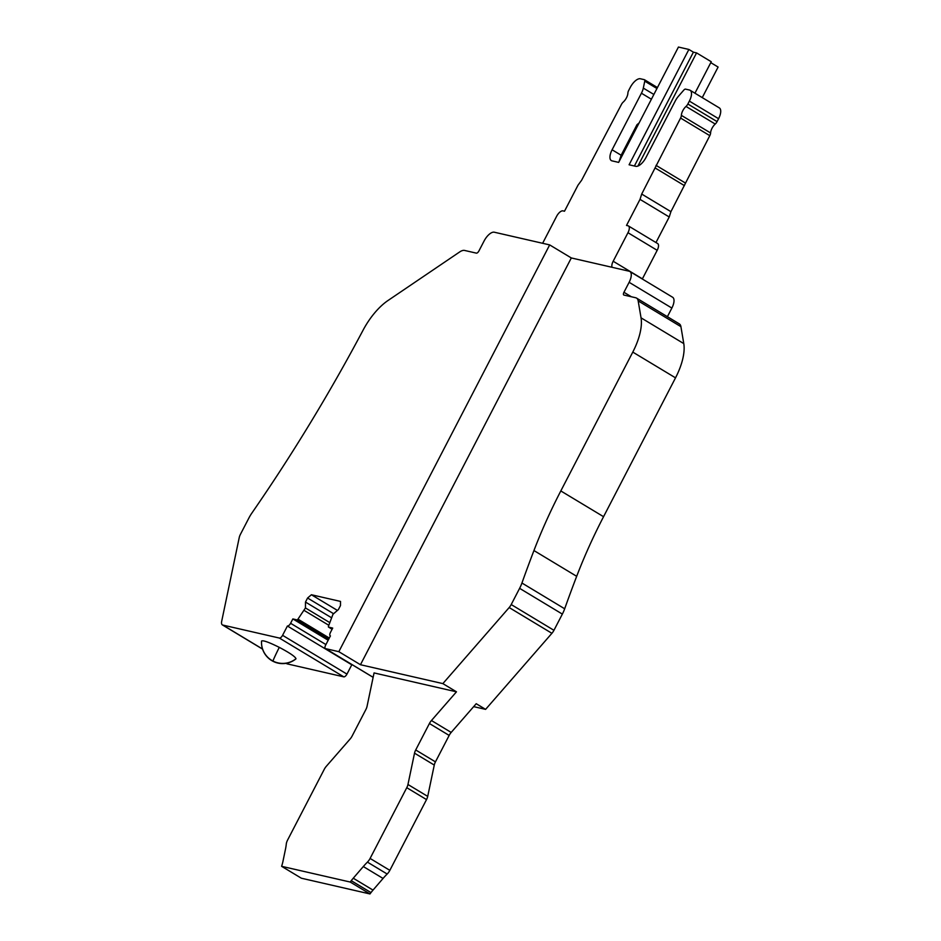 <?xml version="1.0" encoding="UTF-8"?>
<svg xmlns="http://www.w3.org/2000/svg" width="941" height="941" viewBox="0 0 941 941"><rect width="100%" height="100%" fill="white"/><g stroke="black" fill="none" stroke-linecap="round" stroke-linejoin="round"><path stroke-width="1.41" d="M442.858 683.613L360.462 664.722L571.316 257.952L629.211 271.231A11.268 4.987 121.1 0 1 629.882 271.502A11.268 4.987 121.1 0 1 629.129 282.312L623.954 292.286A2.823 1.247 121.1 0 0 623.765 294.992A2.823 1.247 121.1 0 0 623.93 295.062L635.704 297.756A14.091 6.234 121.1 0 1 636.539 298.097A14.091 6.234 121.1 0 1 638.174 300.908L641.044 317.835A45.074 19.949 121.1 0 1 632.787 352.099L560.812 490.943A281.724 124.659 121.1 0 0 533.947 550.556A814.518 360.415 121.1 0 0 521.937 583.02A21.125 9.351 121.1 0 1 519.608 588.337L511.21 604.545A7.046 3.117 121.1 0 1 509.175 607.557L442.858 683.613L456.467 691.823L374.059 672.921L367.049 706.338A7.046 3.117 121.1 0 1 365.873 709.538L352.157 735.98A7.046 3.117 121.1 0 1 350.134 738.979L326.28 766.339A7.046 3.117 121.1 0 0 324.245 769.35L287.593 840.054A7.046 3.117 121.1 0 0 286.276 844.112A40.686 18.008 121.1 0 1 285.688 848.135A40.686 18.008 121.1 0 1 285.535 848.923L282.912 861.58A28.206 12.48 121.1 0 1 282.077 864.826L281.618 866.32L301.355 878.212L369.978 893.95L370.989 892.597L351.24 880.694A28.206 12.48 121.1 0 1 353.263 878.212L363.308 866.543A42.239 18.691 121.1 0 1 363.755 866.038A42.239 18.691 121.1 0 1 367.425 862.121A7.046 3.117 121.1 0 0 370.095 858.439L406.771 787.688A7.046 3.117 121.1 0 0 407.959 784.488L414.522 753.165A7.046 3.117 121.1 0 1 415.71 749.965L429.414 723.523A7.046 3.117 121.1 0 1 431.449 720.524L456.467 691.823M373.13 677.344L325.374 648.561A3.517 1.553 121.1 0 0 325.586 648.643L338.831 651.678L360.462 664.722M473.664 706.632L485.603 709.373L476.217 703.715L451.186 732.416A7.046 3.117 -58.9 0 0 449.163 735.427L429.414 723.523M636.539 298.097L679.284 323.857A14.091 6.234 -58.9 0 1 680.919 326.656L683.778 343.594A45.074 19.949 -58.9 0 1 675.52 377.847L603.557 516.691A281.724 124.659 -58.9 0 0 576.68 576.315A814.518 360.415 -58.9 0 0 564.671 608.78A21.125 9.351 -58.9 0 1 562.353 614.097L553.943 630.305A7.046 3.117 -58.9 0 1 551.908 633.305L485.603 709.373M629.882 271.502L672.615 297.25A11.268 4.987 -58.9 0 1 671.862 308.06L667.392 316.694M329.315 638.045L297.956 619.154A1.411 0.623 121.1 0 1 296.909 619.872L292.851 618.931L290.593 623.283A3.517 1.553 121.1 0 1 287.405 626.012L282.582 635.316A3.517 1.553 121.1 0 1 279.395 638.057L222.805 625.071A7.046 3.117 121.1 0 1 222.382 624.906A7.046 3.117 121.1 0 1 221.676 621.342L239.237 537.57A7.046 3.117 121.1 0 1 240.414 534.37L248.824 518.162A21.125 9.351 121.1 0 1 251.906 513.021A814.518 360.415 121.1 0 0 363.132 330.079A45.074 19.949 121.1 0 1 387.939 300.555L459.737 251.906A14.091 6.234 121.1 0 1 464.607 250.447L476.381 253.141A2.823 1.247 121.1 0 0 478.922 250.953L484.097 240.978A11.268 4.987 121.1 0 1 494.307 232.215L549.673 244.907L571.316 257.952M338.831 651.678L549.673 244.907M351.24 880.694L350.228 882.046L281.618 866.32M297.956 619.154L305.449 607.945L305.484 602.064L307.578 598.029L311.4 594.747L340.513 601.417L340.477 605.581L338.384 609.603L332.973 614.261L328.491 626.153A1.411 0.623 121.1 0 0 328.562 627.118A1.411 0.623 121.1 0 0 328.644 627.141L332.702 628.082L330.456 632.423A3.517 1.553 121.1 0 0 330.22 635.798A3.517 1.553 121.1 0 0 330.432 635.881L325.61 645.185A3.517 1.553 121.1 0 0 325.374 648.561M286.099 663.311L286.758 663.699A7.046 3.117 -58.9 0 0 287.181 663.875L343.771 676.85A3.517 1.553 -58.9 0 0 346.606 674.721A3.517 1.553 -58.9 0 0 346.958 674.109L351.781 664.805A3.517 1.553 -58.9 0 0 352.299 664.781M370.989 892.597A28.206 12.48 -58.9 0 1 373.012 890.104L383.058 878.447A42.239 18.691 -58.9 0 1 383.493 877.941A42.239 18.691 -58.9 0 1 387.174 874.024A7.046 3.117 -58.9 0 0 389.845 870.343L426.52 799.591A7.046 3.117 -58.9 0 0 427.708 796.392L434.272 765.068L414.522 753.165M434.272 765.068A7.046 3.117 -58.9 0 1 435.448 761.869L449.163 735.427M542.628 243.296L556.601 216.348A7.046 3.117 121.1 0 1 562.977 210.866L564.494 211.219L578.009 185.165L581.597 180.284L621.413 104.486A4.223 1.87 121.1 0 1 623.26 102.051A7.399 3.27 121.1 0 0 627.894 93.112A4.223 1.87 121.1 0 1 628.694 90.442L630.199 87.537A11.268 4.987 121.1 0 1 640.409 78.773L644.314 79.667A2.823 1.247 121.1 0 1 644.479 79.738A2.823 1.247 121.1 0 1 644.761 81.161L643.315 88.101A11.268 4.987 121.1 0 1 641.421 93.218L612.097 149.784A11.268 4.987 121.1 0 0 611.344 160.593A11.268 4.987 121.1 0 0 612.015 160.864L618.66 162.393L678.437 47.05L688.883 49.45L629.094 164.781L635.74 166.31A11.268 4.987 121.1 0 0 645.949 157.547L675.262 100.981A11.268 4.987 121.1 0 1 678.52 96.17L683.801 90.113A2.823 1.247 121.1 0 1 685.542 89.124L689.447 90.018A11.268 4.987 121.1 0 1 690.118 90.289L719.324 107.897A11.268 4.987 -58.9 0 1 718.571 118.707L717.066 121.612A4.223 1.87 -58.9 0 1 715.231 124.047A7.399 3.27 -58.9 0 0 710.596 132.975L681.378 115.378A4.223 1.87 121.1 0 1 680.578 118.048L641.703 194.058L640.009 199.374L626.506 225.44L628.023 225.781A7.046 3.117 121.1 0 1 628.447 225.958A7.046 3.117 121.1 0 1 627.976 232.709L613.179 261.245A7.046 3.117 -58.9 0 0 612.097 267.303M627.976 232.709L657.183 250.318L642.397 278.854A7.046 3.117 -58.9 0 0 642.327 278.995M681.378 115.378A7.399 3.27 121.1 0 1 686.013 106.439A4.223 1.87 121.1 0 0 687.859 104.004L689.365 101.099A11.268 4.987 121.1 0 0 690.118 90.289M702.257 97.605L718.101 67.046L710.784 62.647M640.009 199.374L669.227 216.983L670.921 211.666L709.796 135.657A4.223 1.87 -58.9 0 0 710.596 132.975M669.227 216.983L655.971 242.543M657.183 250.318A7.046 3.117 -58.9 0 0 657.653 243.554L628.447 225.958M350.228 882.046L369.978 893.95M351.781 664.805L287.405 626.012M292.851 618.931L328.174 640.233M304.155 610.427L328.785 625.271M305.449 607.945L329.703 622.566M305.484 602.064L331.373 617.661M307.578 598.029L333.608 613.72M311.4 594.747L337.431 610.427M641.703 194.058L670.921 211.666M655.207 168.016L684.425 185.624M656.053 165.357L685.271 182.954M634.399 165.992L693.399 52.167L688.883 49.45M694.94 93.206L711.255 61.741L696.563 52.896L693.399 52.167M637.904 166.063L696.563 52.896M639.068 123L636.986 124.694L638.069 124.941M612.097 149.784L621.154 155.241L636.986 124.694M621.154 155.241L619.06 161.605M261.539 641.139A21.125 21.125 0 0 0 295.874 658.935L295.992 658.735C295.286 656.665 289.71 652.866 279.277 647.361C268.785 642.15 262.88 640.056 261.551 641.08L261.539 641.186M325.586 648.643L373.142 677.308M431.449 720.524L451.186 732.416M551.908 633.305L509.175 607.557M553.943 630.305L511.21 604.545M562.353 614.097L519.608 588.337M564.671 608.78L521.937 583.02M576.68 576.315L533.947 550.556M603.557 516.691L560.812 490.943M675.52 377.847L632.787 352.099M683.778 343.594L641.044 317.835M680.919 326.656L638.174 300.908M631.387 296.768L623.954 292.286M671.862 308.06L629.129 282.312M642.397 278.854L613.179 261.245M373.012 890.104L353.263 878.212M383.058 878.447L363.308 866.543M387.174 874.024L367.425 862.121M389.845 870.343L370.095 858.439M426.52 799.591L406.771 787.688M427.708 796.392L407.959 784.488M435.448 761.869L415.71 749.965M328.562 627.118L332.102 629.247L328.644 627.141M287.181 663.875L286.217 663.287M262.539 649.019L222.805 625.071M343.771 676.85L279.395 638.057M346.958 674.109L282.582 635.316M325.927 644.573L290.593 623.283M328.774 639.068L296.909 619.872M709.796 135.657L680.578 118.048M715.231 124.047L686.013 106.439M717.066 121.612L687.859 104.004M718.571 118.707L689.365 101.099M651.395 99.228L641.421 93.218M653.866 94.465L643.315 88.101M656.947 88.513L644.761 81.161M657.43 87.584L644.62 79.856M295.992 658.735A21.125 20.937 -168.8 0 1 272.984 661.064A21.125 0.788 -62.9 0 0 272.996 661.276M279.277 647.361A21.125 0.788 117.1 0 0 272.984 661.064A21.125 20.937 11.2 0 1 261.551 641.08M262.574 649.125L222.382 624.906M657.441 87.56L644.479 79.738"/></g></svg>
